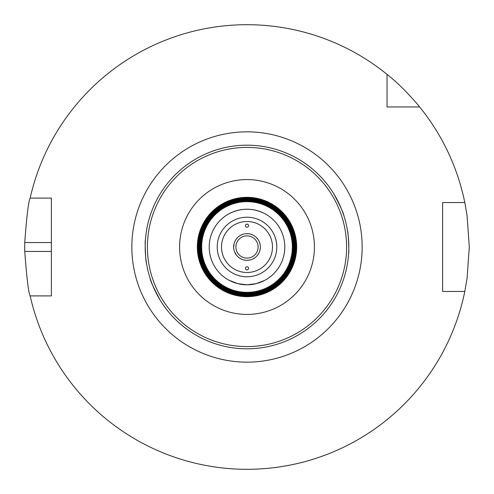 <?xml version="1.0" encoding="UTF-8"?>
<svg xmlns="http://www.w3.org/2000/svg" width="494" height="494" viewBox="0 0 494 494"><rect width="100%" height="100%" fill="white"/><g stroke="black" fill="none" stroke-linecap="round" stroke-linejoin="round"><path stroke-width="0.74" d="M160.284 300.352C153.486 287.533 150.077 280.123 150.059 278.122C150.077 280.123 153.486 287.533 160.284 300.352C153.486 287.533 150.077 280.123 150.059 278.122C150.077 280.123 153.486 287.533 160.284 300.352A101.813 101.813 0 0 0 175.864 319.84C177.574 321.489 177.574 321.489 175.864 319.84L176.179 320.143M145.403 240.38C144.68 239.8 145.792 263.685 146.483 263.185C145.792 263.685 144.68 239.8 145.403 240.38M318.136 174.16C316.426 172.511 316.426 172.511 318.136 174.16C316.426 172.511 316.426 172.511 318.136 174.16A101.813 101.813 0 0 1 333.716 193.648C340.514 206.467 343.923 213.877 343.941 215.878C343.923 213.877 340.514 206.467 333.716 193.648C340.514 206.467 343.923 213.877 343.941 215.878C343.923 213.877 340.514 206.467 333.716 193.648M247 348.813A101.813 101.813 0 0 0 335.173 196.093A101.813 101.813 0 0 0 158.827 196.093A101.813 101.813 0 0 0 247 348.813M348.597 253.62C349.32 254.2 348.208 230.315 347.517 230.815C348.208 230.315 349.32 254.2 348.597 253.62M247 227.234A1.575 1.556 -90 0 1 245.444 225.659A1.575 1.556 -90 0 1 247 224.085A1.575 1.556 -90 0 1 248.556 225.659A1.575 1.556 -90 0 1 247 227.234M246.568 224.146A1.575 1.556 -90 0 0 247.432 224.146M229.216 213.655C241.072 207.77 252.928 207.77 264.784 213.655A37.791 37.791 0 0 1 264.784 280.345L256.164 283.661L247 284.791L237.836 283.661L229.216 280.345A37.791 37.791 0 0 1 229.216 213.655A37.791 37.791 0 0 0 229.216 280.345M247 266.766A1.575 1.556 90 0 1 248.556 268.341A1.575 1.556 90 0 1 247 269.915A1.575 1.556 90 0 1 245.444 268.341A1.575 1.556 90 0 1 247 266.766M247.432 269.854A1.575 1.556 90 0 0 246.568 269.854M247 258.115A11.115 11.115 0 0 0 256.627 241.443A11.115 11.115 0 0 0 237.373 241.443A11.115 11.115 0 0 0 247 258.115M247 296.53A49.53 49.53 0 0 0 289.892 222.238A49.53 49.53 0 0 0 204.108 222.238A49.53 49.53 0 0 0 247 296.53M247 296.06A49.06 49.06 0 0 0 289.49 222.467A49.06 49.06 0 0 0 204.51 222.467A49.06 49.06 0 0 0 247 296.06M247 295.597A48.597 48.597 0 0 0 289.089 222.701A48.597 48.597 0 0 0 204.911 222.701A48.597 48.597 0 0 0 247 295.597M247 295.134A48.134 48.134 0 0 0 288.681 222.936A48.134 48.134 0 0 0 205.319 222.936A48.134 48.134 0 0 0 247 295.134M247 294.665A47.665 47.665 0 0 0 288.28 223.165A47.665 47.665 0 0 0 205.72 223.165A47.665 47.665 0 0 0 247 294.665M247 294.202A47.202 47.202 0 0 0 287.879 223.399A47.202 47.202 0 0 0 206.122 223.399A47.202 47.202 0 0 0 247 294.202M247 293.732A46.732 46.732 0 0 0 287.471 223.634A46.732 46.732 0 0 0 206.529 223.634A46.732 46.732 0 0 0 247 293.732M247 293.269A46.269 46.269 0 0 0 287.07 223.868A46.269 46.269 0 0 0 206.93 223.868A46.269 46.269 0 0 0 247 293.269M247 292.8A45.8 45.8 0 0 0 286.662 224.097A45.8 45.8 0 0 0 207.338 224.097A45.8 45.8 0 0 0 247 292.8M247 292.337A45.337 45.337 0 0 0 286.261 224.332A45.337 45.337 0 0 0 207.739 224.332A45.337 45.337 0 0 0 247 292.337M264.784 280.345A37.791 37.791 0 0 0 264.784 213.655M247 284.791A37.791 37.791 0 0 0 279.728 228.105A37.791 37.791 0 0 0 214.273 228.105A37.791 37.791 0 0 0 247 284.791M247 260.338A13.338 13.338 0 0 0 258.553 240.331A13.338 13.338 0 0 0 235.447 240.331A13.338 13.338 0 0 0 248.636 260.239L250.791 259.788A13.338 13.338 0 0 0 252.99 258.918L254.867 257.769A13.338 13.338 0 0 0 256.133 256.726M387.049 106.951L387.049 74.366A222.3 222.3 0 0 0 30.146 198.094L51.376 198.094L51.376 295.906L30.146 295.906A222.3 222.3 0 0 0 464.811 291.46L442.624 291.46L442.624 202.54L464.811 202.54A222.3 222.3 0 0 0 419.634 106.951L387.049 106.951M387.049 74.366C403.783 87.438 419.764 106.895 419.634 106.951M464.811 202.54L467.065 215.563L469.3 247L467.065 278.437L464.811 291.46M30.146 295.906C28.572 293.263 26.775 278.443 24.743 251.446A222.3 222.3 0 0 1 24.743 242.554C26.775 215.557 28.572 200.737 30.146 198.094M247 362.151A115.151 115.151 0 0 0 346.726 189.424A115.151 115.151 0 0 0 147.274 189.424A115.151 115.151 0 0 0 247 362.151M247 346.59A99.59 99.59 0 0 0 333.246 197.205A99.59 99.59 0 0 0 160.754 197.205A99.59 99.59 0 0 0 247 346.59M247 314.419A67.419 67.419 0 0 0 305.385 213.291A67.419 67.419 0 0 0 188.615 213.291A67.419 67.419 0 0 0 247 314.419M247 296.684A49.684 49.684 0 0 0 290.027 222.158A49.684 49.684 0 0 0 203.973 222.158A49.684 49.684 0 0 0 247 296.684M247 276.782A29.782 29.782 0 0 0 272.793 232.112A29.782 29.782 0 0 0 221.207 232.112A29.782 29.782 0 0 0 247 276.782M247 272.49A25.49 25.49 0 0 0 269.076 234.255A25.49 25.49 0 0 0 224.924 234.255A25.49 25.49 0 0 0 247 272.49M51.376 251.446L24.743 251.446M51.376 242.554L24.743 242.554M245.574 260.264L243.678 259.918M241.708 259.245L239.998 258.356M236.558 255.299L234.533 251.73M233.674 247.611L234.119 243.53M236.311 239.016L237.972 237.182M240.09 235.595L242.319 234.514M245.919 233.705L248.396 233.736M250.989 234.273L253.274 235.23M256.361 237.497L258.059 239.541M259.381 242.048L260.122 244.598M260.264 248.433L259.77 250.853M258.757 253.305L257.386 255.367"/></g></svg>
